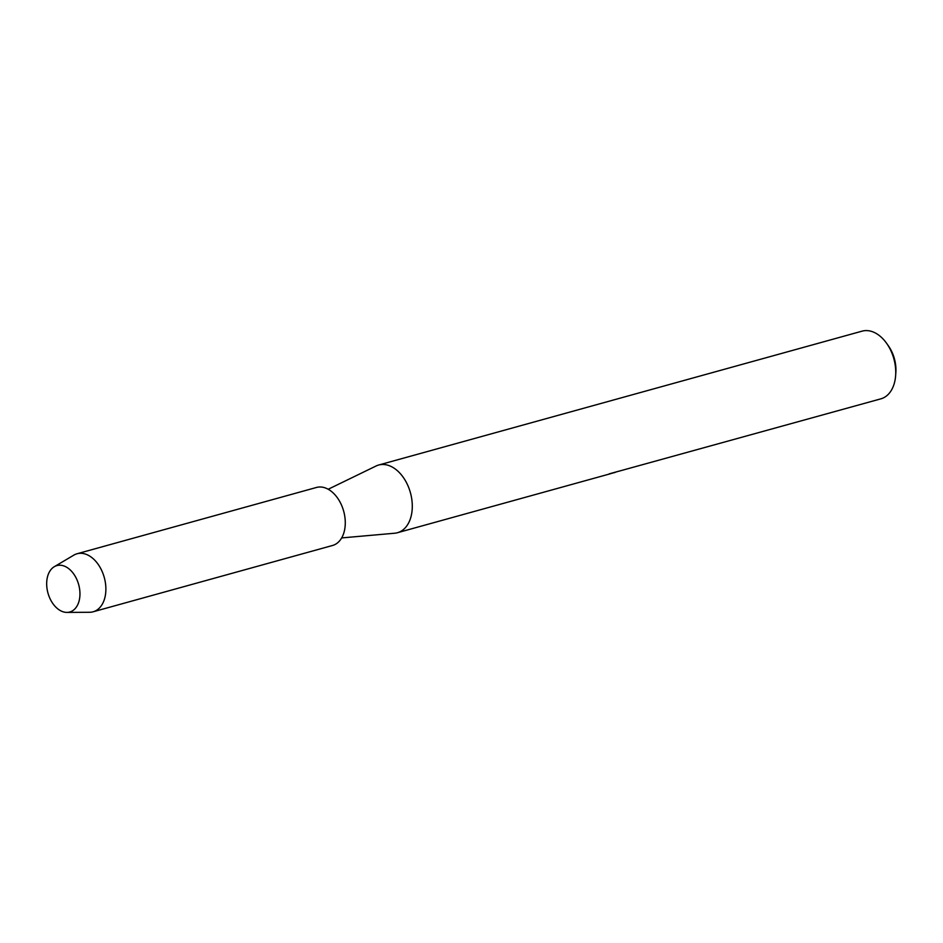 <?xml version="1.0" encoding="UTF-8"?>
<svg xmlns="http://www.w3.org/2000/svg" width="943" height="943" viewBox="0 0 943 943"><rect width="100%" height="100%" fill="white"/><g stroke="black" fill="none" stroke-linecap="round" stroke-linejoin="round"><path stroke-width="1.41" d="M67.259 612.396A24.082 15.925 -105.5 0 0 79.483 588.243A24.082 15.925 -105.5 0 0 59.374 565.222A24.082 15.925 -105.5 0 0 47.15 589.375A24.082 15.925 -105.5 0 0 67.259 612.396A24.082 15.925 -105.5 0 0 79.483 588.243A24.082 15.925 -105.5 0 0 59.374 565.222A24.082 15.925 -105.5 0 0 54.281 566.708A24.082 15.925 -105.5 0 0 47.963 593.064A24.082 15.925 -105.5 0 0 66.941 612.408A24.082 15.925 -105.5 0 0 67.259 612.396M341.672 537.923L394.634 533.231A35.127 23.233 -105.5 0 0 397.404 532.736A35.127 23.233 -105.5 0 0 411.077 495.358A35.127 23.233 -105.5 0 0 382.269 464.486A35.127 23.233 -105.5 0 0 378.65 465.029A35.127 23.233 -105.5 0 0 376.021 466.031L328.199 489.252M618.643 471.276L880.856 398.842A35.127 23.233 -105.5 0 0 895.638 375.503A35.127 23.233 -105.5 0 0 886.785 343.558A35.127 23.233 -105.5 0 0 865.721 330.592A35.127 23.233 -105.5 0 0 862.102 331.146L378.65 465.029M608.801 474.188L618.467 471.276M615.166 472.419L612.302 473.15M895.638 375.503L895.85 372.497A29.103 19.249 -105.5 0 0 888.518 346.022L886.785 343.558M609.154 473.869L618.561 471.276M89.196 612.278A30.105 19.909 -105.5 0 0 89.609 612.278A30.105 19.909 -105.5 0 0 90.009 612.266A30.105 19.909 -105.5 0 0 93.121 611.795A30.105 19.909 -105.5 0 0 104.838 579.756A30.105 19.909 -105.5 0 0 80.143 553.293A30.105 19.909 -105.5 0 0 77.043 553.765A30.105 19.909 -105.5 0 0 73.79 555.156L54.281 566.708M93.121 611.795L332.514 545.49A30.105 19.909 -105.5 0 0 344.242 513.464A30.105 19.909 -105.5 0 0 319.547 486.989A30.105 19.909 -105.5 0 0 316.447 487.472L77.043 553.765M397.404 532.736L610.557 473.704M66.941 612.408L89.609 612.278"/></g></svg>

